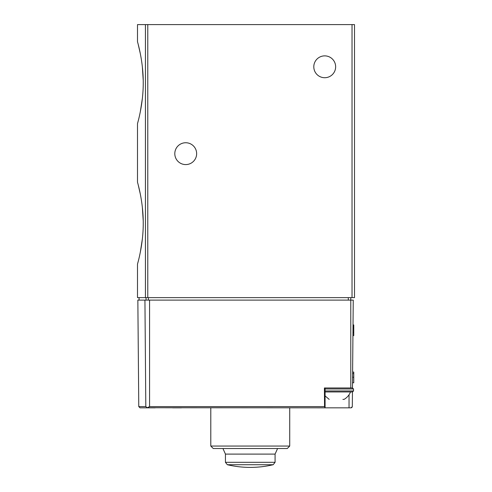 <?xml version="1.0" encoding="UTF-8"?>
<svg xmlns="http://www.w3.org/2000/svg" width="492" height="492" viewBox="0 0 492 492"><rect width="100%" height="100%" fill="white"/><g stroke="black" fill="none" stroke-linecap="round" stroke-linejoin="round"><path stroke-width="0.74" d="M142.385 238.792L140.325 252.187M138.301 261.08L137.496 264.118C137.311 264.591 143.363 245.133 143.233 223.183C143.369 201.197 137.311 181.739 137.496 182.212L137.496 123.633C137.311 124.107 143.363 104.648 143.233 82.699C143.369 60.713 137.311 41.254 137.496 41.728L137.496 24.6L354.504 24.6L354.504 297.629L137.496 297.629L137.496 264.118M138.295 185.238L140.349 194.272M142.354 207.261L143.215 220.711M142.385 98.308L140.325 111.702M138.301 120.595L137.496 123.633M138.295 44.754L140.349 53.788M142.354 66.777L143.215 80.227M174.801 153.67A10.922 10.922 0 0 0 191.185 163.123A10.922 10.922 0 0 0 191.185 144.211A10.922 10.922 0 0 0 174.801 153.67M313.798 66.795A10.922 10.922 0 0 0 330.181 76.254A10.922 10.922 0 0 0 330.181 57.336A10.922 10.922 0 0 0 313.798 66.795M352.444 391.946L352.315 406.601L351.073 407.831L324.333 407.831M147.225 407.739L149.574 406.601L149.574 300.108L353.244 300.108L352.475 387.973L324.413 387.973L324.554 406.601L325.064 407.831L147.225 407.739L145.81 406.601L144.931 300.108L137.846 300.108L138.775 406.601L145.81 406.601M138.775 406.601L140.011 407.831L155.195 407.831M181.505 407.831L172.569 407.831M140.011 407.831L147.563 407.831M351.073 407.831L351.86 407.548L352.315 406.601M289.726 446.053L287.242 448.538L213.276 448.538L210.797 446.053L289.726 446.053L289.726 407.831M149.574 300.108L144.931 300.108M273.171 464.719A99.279 99.279 0 0 1 250.262 467.4C242.519 467.394 234.881 466.502 227.347 464.719L273.171 464.719L275.077 462.308L275.077 454.104L225.441 454.104L222.938 448.538M350.784 387.973L350.784 297.629M352.524 382.764L353.76 382.764L353.76 372.087L352.616 372.087M352.604 373.582L353.76 373.582M353.76 324.929L353.028 324.929L353.76 324.929L353.76 335.606L352.936 335.606L353.76 335.606M342.887 399.393L344.08 399.393C347.063 397.634 349.203 395.156 350.507 391.946L325.083 391.946L352.518 391.946L353.514 390.956L353.514 388.969L352.475 387.973M145.429 297.629L145.429 24.6M352.026 297.629L352.026 24.6M147.778 297.629L147.778 24.6M149.574 406.601L324.554 406.601M227.347 464.719L225.441 462.308L275.077 462.308M146.062 300.108L146.062 297.629M148.43 300.108L148.43 297.629M348.299 300.108L348.299 297.629M349.037 394.756L349.037 407.831M352.567 377.241L353.76 377.241M352.961 332.401L353.76 332.401M352.998 328.133L353.76 328.133M325.083 390.956L353.514 390.956M325.083 388.969L353.514 388.969M210.797 446.053L210.797 407.831M277.58 448.538L275.077 454.104M225.441 462.308L225.441 454.104M139.064 300.108L139.064 297.629M325.083 387.973L325.083 407.831M329.191 399.393L325.083 395.9"/></g></svg>
